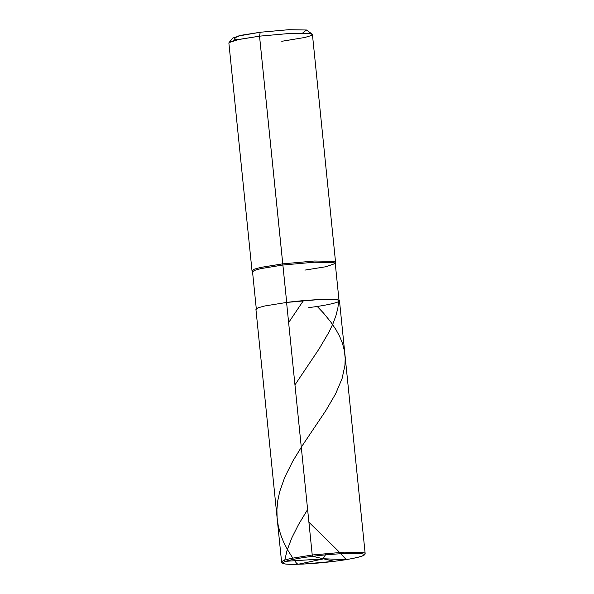 <?xml version="1.0" encoding="UTF-8"?>
<svg xmlns="http://www.w3.org/2000/svg" width="594" height="594" viewBox="0 0 594 594"><rect width="100%" height="100%" fill="white"/><g stroke="black" fill="none" stroke-linecap="round" stroke-linejoin="round"><path stroke-width="0.89" d="M308.813 307.581C329.232 305.182 345.27 300.98 337.971 299.933C334.274 298.44 306.014 299.814 286.583 302.443L312.236 554.996L312.696 556.326L334.259 561.308C315.414 563.855 288.001 565.191 284.407 563.736C277.331 562.726 292.887 558.65 312.696 556.326C292.887 558.65 277.331 562.726 284.407 563.736C288.001 565.191 315.414 563.855 334.259 561.308L334.288 561.308C354.069 558.984 369.624 554.9 362.548 553.89C358.954 552.442 331.541 553.779 312.696 556.326L334.318 561.3M281.571 561.813L283.702 560.357L290.377 558.538L312.236 554.996L290.377 558.538L283.702 560.357L281.571 561.813C281.608 562.815 282.588 563.483 284.526 563.825C286.286 564.389 292.597 564.471 303.452 564.062L334.288 561.308C354.069 558.984 369.624 554.9 362.548 553.89C358.954 552.442 331.541 553.779 312.696 556.326L312.236 554.996L343.971 552.16L363.625 552.494L365.132 553.318L363.625 552.494L343.971 552.16L312.236 554.996L286.583 302.443L264.724 305.984L258.041 307.796L255.917 309.251L281.571 561.813M334.288 561.308C348.351 559.503 357.803 557.699 362.637 555.887C364.471 555.167 365.303 554.313 365.132 553.318L339.478 300.764L337.971 299.933L318.317 299.606L286.583 302.443M302.65 33.041L306.474 29.997L288.788 29.7L260.224 32.254L241.691 35.194L232.751 38.061L229.009 42.605L238.944 39.427L259.533 36.16L286.694 302.465L282.893 265.021L260.803 268.622L254.306 270.456L252.569 271.889L252.034 270.79L253.787 269.342L260.35 267.493L282.662 263.855L260.803 267.389L254.128 269.208L251.997 270.664L228.868 42.968L230.999 41.513L237.674 39.694L259.533 36.16L260.224 32.254L288.788 29.7L306.474 29.997L312.221 34.155L310.922 33.65L291.268 33.323L259.533 36.16L282.893 265.021L314.308 262.214L333.769 262.541L335.246 263.491L326.091 266.699L304.9 270.107M256.333 309.214L252.532 271.762L254.64 270.322L261.249 268.525L282.893 265.021L314.308 262.214L333.769 262.541L335.254 263.365L339.055 300.809M238.157 39.59L233.977 39.13L237.526 36.16L260.224 32.254L259.533 36.16L291.268 33.323L310.922 33.65L312.429 34.482L335.558 262.177L334.051 261.345L314.397 261.018L282.662 263.855L314.397 261.018L334.051 261.345L335.543 262.303L335.246 263.491M281.764 41.29L304.848 37.474L311.159 35.581L312.221 34.155M288.632 322.579L303.4 300.646M323.827 558.761L345.812 559.659L345.975 559.288L337.674 550.438L308.902 522.193M294.958 384.89L319.082 348.938L328.92 332.224L333.056 323.47L335.922 315.704L337.86 308.078L338.825 300.193M323.804 558.806L298.069 564.27L296.658 563.409L293.636 559.31M292.753 558.041L287.607 549.888L283.472 541.787L280.583 534.429L278.222 525.631L277.094 517.604L276.915 509.481L277.747 500.824L279.7 491.632L284.734 477.286L292.849 461.063L302.45 445.403L325.906 410.484L335.632 393.792L342.092 378.519L344.936 365.34L345.196 358.316L344.372 350.638L342.508 343.436L339.612 336.323L335.966 329.64L330.695 321.881L323.492 313.038L317.166 306.393M323.329 558.865L285.528 561.33L284.645 560.714L287.073 550.356L291.825 537.852L298.596 524.413L307.618 509.511M323.062 558.85L326.277 553.452"/></g></svg>
